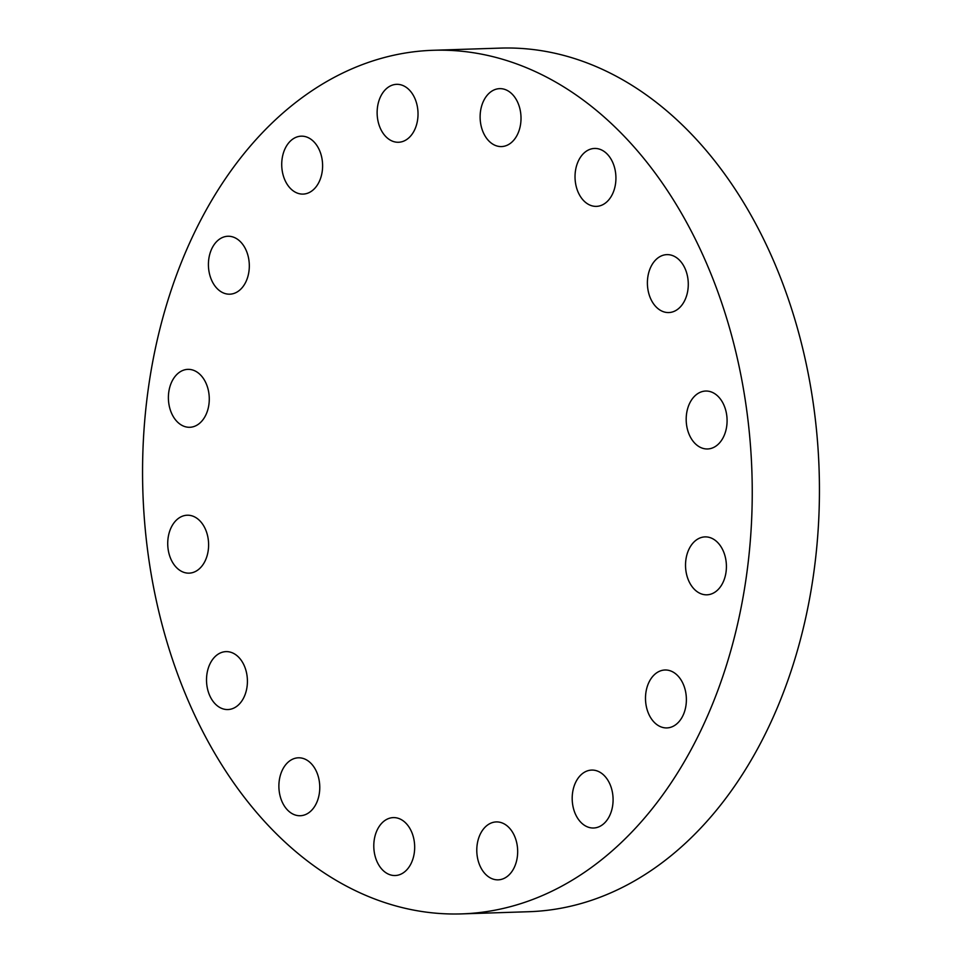 <?xml version="1.0" encoding="UTF-8"?>
<svg xmlns="http://www.w3.org/2000/svg" width="962" height="962" viewBox="0 0 962 962"><rect width="100%" height="100%" fill="white"/><g stroke="black" fill="none" stroke-linecap="round" stroke-linejoin="round"><path stroke-width="1.44" d="M231.084 652.356A28.98 20.442 -91.9 0 0 226.034 651.623A28.98 20.442 -91.9 0 0 206.577 677.645A28.98 20.442 -91.9 0 0 222.847 708.826A28.98 20.442 -91.9 0 0 227.91 709.547A28.98 20.442 -91.9 0 0 247.354 683.525A28.98 20.442 -91.9 0 0 231.084 652.356M303.451 758.537A28.98 20.442 -91.9 0 0 298.388 757.803A28.98 20.442 -91.9 0 0 278.944 783.838A28.98 20.442 -91.9 0 0 295.214 815.006A28.98 20.442 -91.9 0 0 300.264 815.728A28.98 20.442 -91.9 0 0 319.709 789.706A28.98 20.442 -91.9 0 0 303.451 758.537M414.261 853.053A28.98 20.442 -91.9 0 0 393.29 817.604A28.98 20.442 -91.9 0 0 374.206 840.079A28.98 20.442 -91.9 0 0 395.166 875.528A28.98 20.442 -91.9 0 0 414.261 853.053M517.255 857.37A28.98 20.442 -91.9 0 0 496.284 821.921A28.98 20.442 -91.9 0 0 477.2 844.395A28.98 20.442 -91.9 0 0 498.172 879.845A28.98 20.442 -91.9 0 0 517.255 857.37M612.674 805.531A28.98 20.442 -91.9 0 0 591.702 770.081A28.98 20.442 -91.9 0 0 572.606 792.556A28.98 20.442 -91.9 0 0 593.578 828.005A28.98 20.442 -91.9 0 0 612.674 805.531M685.966 705.447A28.98 20.442 -91.9 0 0 664.995 669.997A28.98 20.442 -91.9 0 0 645.911 692.472A28.98 20.442 -91.9 0 0 666.882 727.921A28.98 20.442 -91.9 0 0 685.966 705.447M725.997 572.342A28.98 20.442 -91.9 0 0 705.026 536.892A28.98 20.442 -91.9 0 0 685.942 559.367A28.98 20.442 -91.9 0 0 706.914 594.817A28.98 20.442 -91.9 0 0 725.997 572.342M726.671 426.491A28.98 20.442 -91.9 0 0 705.699 391.041A28.98 20.442 -91.9 0 0 686.603 413.504A28.98 20.442 -91.9 0 0 707.575 448.965A28.98 20.442 -91.9 0 0 726.671 426.491M687.866 290.079A28.98 20.442 -91.9 0 0 666.894 254.629A28.98 20.442 -91.9 0 0 647.811 277.104A28.98 20.442 -91.9 0 0 668.77 312.554A28.98 20.442 -91.9 0 0 687.866 290.079M615.512 183.898A28.98 20.442 -91.9 0 0 594.54 148.449A28.98 20.442 -91.9 0 0 575.444 170.923A28.98 20.442 -91.9 0 0 596.416 206.373A28.98 20.442 -91.9 0 0 615.512 183.898M504.689 89.37A28.98 20.442 -91.9 0 0 499.639 88.648A28.98 20.442 -91.9 0 0 480.182 114.67A28.98 20.442 -91.9 0 0 496.452 145.839A28.98 20.442 -91.9 0 0 501.515 146.573A28.98 20.442 -91.9 0 0 520.959 120.551A28.98 20.442 -91.9 0 0 504.689 89.37M401.695 85.065A28.98 20.442 -91.9 0 0 396.633 84.331A28.98 20.442 -91.9 0 0 377.188 110.365A28.98 20.442 -91.9 0 0 393.458 141.534A28.98 20.442 -91.9 0 0 398.521 142.256A28.98 20.442 -91.9 0 0 417.965 116.234A28.98 20.442 -91.9 0 0 401.695 85.065M306.289 136.893A28.98 20.442 -91.9 0 0 301.226 136.171A28.98 20.442 -91.9 0 0 281.782 162.193A28.98 20.442 -91.9 0 0 298.052 193.362A28.98 20.442 -91.9 0 0 303.102 194.096A28.98 20.442 -91.9 0 0 322.547 168.073A28.98 20.442 -91.9 0 0 306.289 136.893M232.984 236.989A28.98 20.442 -91.9 0 0 227.922 236.255A28.98 20.442 -91.9 0 0 208.477 262.289A28.98 20.442 -91.9 0 0 224.747 293.458A28.98 20.442 -91.9 0 0 229.798 294.18A28.98 20.442 -91.9 0 0 249.254 268.157A28.98 20.442 -91.9 0 0 232.984 236.989M192.292 515.945A28.98 20.442 -91.9 0 0 187.229 515.223A28.98 20.442 -91.9 0 0 167.785 541.245A28.98 20.442 -91.9 0 0 184.055 572.414A28.98 20.442 -91.9 0 0 189.105 573.148A28.98 20.442 -91.9 0 0 208.55 547.113A28.98 20.442 -91.9 0 0 192.292 515.945M208.862 404.81A28.98 20.442 -91.9 0 0 187.891 369.36A28.98 20.442 -91.9 0 0 168.807 391.835A28.98 20.442 -91.9 0 0 189.779 427.284A28.98 20.442 -91.9 0 0 208.862 404.81M746.031 578.835A432.034 304.714 88.1 0 1 461.411 913.9A432.034 304.714 88.1 0 1 148.773 385.353A432.034 304.714 88.1 0 1 433.393 50.277A432.034 304.714 88.1 0 1 746.031 578.835M433.393 50.277L500.589 48.1A432.034 304.714 88.1 0 1 813.227 576.647A432.034 304.714 88.1 0 1 528.607 911.723L461.411 913.9"/></g></svg>
